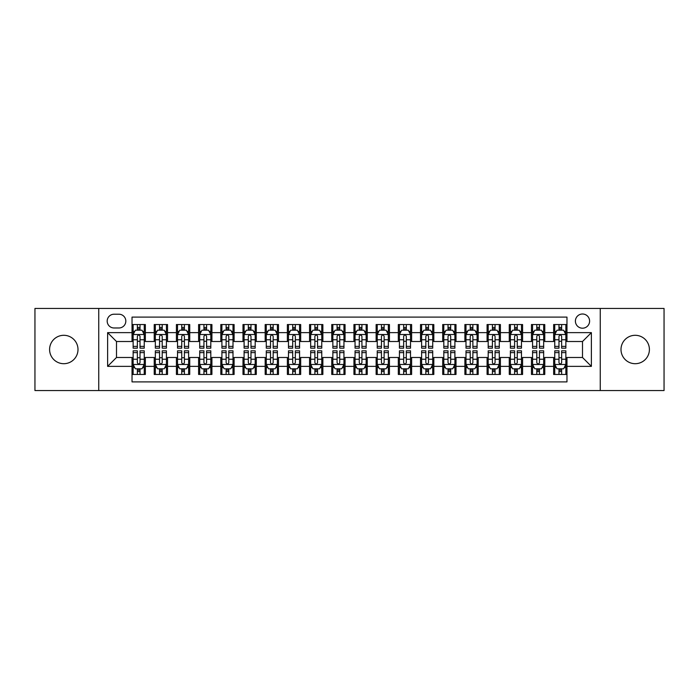 <?xml version="1.0" encoding="UTF-8"?>
<svg xmlns="http://www.w3.org/2000/svg" width="699" height="699" viewBox="0 0 699 699"><rect width="100%" height="100%" fill="white"/><g stroke="black" fill="none" stroke-linecap="round" stroke-linejoin="round"><path stroke-width="1.05" d="M635.199 335.302A14.198 14.198 0 0 0 621 349.5A14.198 14.198 0 0 0 635.199 363.698A14.198 14.198 0 0 0 649.406 349.5A14.198 14.198 0 0 0 635.199 335.302M63.801 335.302A14.198 14.198 0 0 0 49.594 349.5A14.198 14.198 0 0 0 63.801 363.698A14.198 14.198 0 0 0 78 349.5A14.198 14.198 0 0 0 63.801 335.302M582.503 314A7.104 7.104 0 0 0 575.399 321.094A7.104 7.104 0 0 0 582.503 328.198A7.104 7.104 0 0 0 589.598 321.094A7.104 7.104 0 0 0 582.503 314M600.249 390.549L664.05 390.549L664.05 308.451L600.249 308.451L600.249 390.549L98.751 390.549L98.751 308.451L34.95 308.451L34.95 390.549L98.751 390.549M566.968 324.537L553.652 324.537L553.652 332.637L544.774 332.637L544.774 341.514L553.652 341.514L553.652 332.637M544.774 332.637L544.774 324.537L531.458 324.537L531.458 332.637L522.59 332.637L522.59 341.514L531.458 341.514L531.458 332.637M522.59 332.637L522.59 324.537L509.274 324.537L509.274 332.637L500.397 332.637L500.397 341.514L509.274 341.514L509.274 332.637M500.397 332.637L500.397 324.537L487.081 324.537L487.081 332.637L478.203 332.637L478.203 341.514L487.081 341.514L487.081 332.637M478.203 332.637L478.203 324.537L464.887 324.537L464.887 332.637L456.01 332.637L456.01 341.514L464.887 341.514L464.887 332.637M456.01 332.637L456.01 324.537L442.703 324.537L442.703 332.637L433.826 332.637L433.826 341.514L442.703 341.514L442.703 332.637M433.826 332.637L433.826 324.537L420.51 324.537L420.51 332.637L411.632 332.637L411.632 341.514L420.51 341.514L420.51 332.637M411.632 332.637L411.632 324.537L398.316 324.537L398.316 332.637L389.439 332.637L389.439 341.514L398.316 341.514L398.316 332.637M389.439 332.637L389.439 324.537L376.132 324.537L376.132 332.637L367.255 332.637L367.255 341.514L376.132 341.514L376.132 332.637M367.255 332.637L367.255 324.537L353.939 324.537L353.939 332.637L345.061 332.637L345.061 341.514L353.939 341.514L353.939 332.637M345.061 332.637L345.061 324.537L331.745 324.537L331.745 332.637L322.868 332.637L322.868 341.514L331.745 341.514L331.745 332.637M322.868 332.637L322.868 324.537L309.561 324.537L309.561 332.637L300.684 332.637L300.684 341.514L309.561 341.514L309.561 332.637M300.684 332.637L300.684 324.537L287.368 324.537L287.368 332.637L278.49 332.637L278.49 341.514L287.368 341.514L287.368 332.637M278.49 332.637L278.49 324.537L265.174 324.537L265.174 332.637L256.297 332.637L256.297 341.514L265.174 341.514L265.174 332.637M256.297 332.637L256.297 324.537L242.99 324.537L242.99 332.637L234.113 332.637L234.113 341.514L242.99 341.514L242.99 332.637M234.113 332.637L234.113 324.537L220.797 324.537L220.797 332.637L211.919 332.637L211.919 341.514L220.797 341.514L220.797 332.637M211.919 332.637L211.919 324.537L198.603 324.537L198.603 332.637L189.726 332.637L189.726 341.514L198.603 341.514L198.603 332.637M189.726 332.637L189.726 324.537L176.41 324.537L176.41 332.637L167.542 332.637L167.542 341.514L176.41 341.514L176.41 332.637M167.542 332.637L167.542 324.537L154.226 324.537L154.226 341.514L145.348 341.514L145.348 324.537L132.032 324.537M132.032 374.463L145.348 374.463L145.348 357.486L154.226 357.486L154.226 374.463L167.542 374.463L167.542 357.486L176.41 357.486L176.41 366.363L167.542 366.363M176.41 366.363L176.41 374.463L189.726 374.463L189.726 357.486L198.603 357.486L198.603 366.363L189.726 366.363M198.603 366.363L198.603 374.463L211.919 374.463L211.919 357.486L220.797 357.486L220.797 366.363L211.919 366.363M220.797 366.363L220.797 374.463L234.113 374.463L234.113 357.486L242.99 357.486L242.99 366.363L234.113 366.363M242.99 366.363L242.99 374.463L256.297 374.463L256.297 357.486L265.174 357.486L265.174 366.363L256.297 366.363M265.174 366.363L265.174 374.463L278.49 374.463L278.49 357.486L287.368 357.486L287.368 366.363L278.49 366.363M287.368 366.363L287.368 374.463L300.684 374.463L300.684 357.486L309.561 357.486L309.561 366.363L300.684 366.363M309.561 366.363L309.561 374.463L322.868 374.463L322.868 357.486L331.745 357.486L331.745 366.363L322.868 366.363M331.745 366.363L331.745 374.463L345.061 374.463L345.061 357.486L353.939 357.486L353.939 366.363L345.061 366.363M353.939 366.363L353.939 374.463L367.255 374.463L367.255 357.486L376.132 357.486L376.132 366.363L367.255 366.363M376.132 366.363L376.132 374.463L389.439 374.463L389.439 357.486L398.316 357.486L398.316 366.363L389.439 366.363M398.316 366.363L398.316 374.463L411.632 374.463L411.632 357.486L420.51 357.486L420.51 366.363L411.632 366.363M420.51 366.363L420.51 374.463L433.826 374.463L433.826 357.486L442.703 357.486L442.703 366.363L433.826 366.363M442.703 366.363L442.703 374.463L456.01 374.463L456.01 357.486L464.887 357.486L464.887 366.363L456.01 366.363M464.887 366.363L464.887 374.463L478.203 374.463L478.203 357.486L487.081 357.486L487.081 366.363L478.203 366.363M487.081 366.363L487.081 374.463L500.397 374.463L500.397 357.486L509.274 357.486L509.274 366.363L500.397 366.363M509.274 366.363L509.274 374.463L522.59 374.463L522.59 357.486L531.458 357.486L531.458 366.363L522.59 366.363M531.458 366.363L531.458 374.463L544.774 374.463L544.774 357.486L553.652 357.486L553.652 366.363L544.774 366.363M114.059 327.98L118.944 327.98A6.876 6.876 0 0 0 125.82 321.094A6.876 6.876 0 0 0 118.944 314.218L114.059 314.218A6.876 6.876 0 0 0 107.183 321.094A6.876 6.876 0 0 0 114.059 327.98M600.249 308.451L98.751 308.451M566.968 332.637L566.968 317.101L132.032 317.101L132.032 341.514L116.497 341.514L116.497 357.486L132.032 357.486L132.032 381.899L566.968 381.899L566.968 357.486L582.503 357.486L582.503 341.514L566.968 341.514L566.968 332.637L591.38 332.637L591.38 366.363L566.968 366.363M132.032 366.363L107.62 366.363L107.62 332.637L132.032 332.637M553.652 366.363L553.652 374.463L566.968 374.463M132.032 330.085L133.142 330.085M137.362 330.085L140.018 330.085M144.239 330.085L145.348 330.085M132.032 341.287L133.142 341.287M137.362 341.287L140.018 341.287M144.239 341.287L145.348 341.287M132.032 357.713L133.142 357.713M137.362 357.713L140.018 357.713M144.239 357.713L145.348 357.713M132.032 368.915L133.142 368.915M137.362 368.915L140.018 368.915M144.239 368.915L145.348 368.915M154.226 341.287L155.335 341.287M159.547 341.287L162.212 341.287M166.432 341.287L167.542 341.287M154.226 330.085L155.335 330.085M159.547 330.085L162.212 330.085M166.432 330.085L167.542 330.085M154.226 357.713L155.335 357.713M159.547 357.713L162.212 357.713M166.432 357.713L167.542 357.713M154.226 368.915L155.335 368.915M159.547 368.915L162.212 368.915M166.432 368.915L167.542 368.915M176.41 357.713L177.52 357.713M181.74 357.713L184.405 357.713M188.616 357.713L189.726 357.713M176.41 368.915L177.52 368.915M181.74 368.915L184.405 368.915M188.616 368.915L189.726 368.915M176.41 330.085L177.52 330.085M181.74 330.085L184.405 330.085M188.616 330.085L189.726 330.085M176.41 341.287L177.52 341.287M181.74 341.287L184.405 341.287M188.616 341.287L189.726 341.287M198.603 357.713L199.713 357.713M203.933 357.713L206.589 357.713M210.81 357.713L211.919 357.713M198.603 368.915L199.713 368.915M203.933 368.915L206.589 368.915M210.81 368.915L211.919 368.915M198.603 330.085L199.713 330.085M203.933 330.085L206.589 330.085M210.81 330.085L211.919 330.085M198.603 341.287L199.713 341.287M203.933 341.287L206.589 341.287M210.81 341.287L211.919 341.287M220.797 357.713L221.906 357.713M226.118 357.713L228.783 357.713M233.003 357.713L234.113 357.713M220.797 368.915L221.906 368.915M226.118 368.915L228.783 368.915M233.003 368.915L234.113 368.915M220.797 330.085L221.906 330.085M226.118 330.085L228.783 330.085M233.003 330.085L234.113 330.085M220.797 341.287L221.906 341.287M226.118 341.287L228.783 341.287M233.003 341.287L234.113 341.287M242.99 357.713L244.1 357.713M248.311 357.713L250.976 357.713M255.187 357.713L256.297 357.713M242.99 368.915L244.1 368.915M248.311 368.915L250.976 368.915M255.187 368.915L256.297 368.915M242.99 330.085L244.1 330.085M248.311 330.085L250.976 330.085M255.187 330.085L256.297 330.085M242.99 341.287L244.1 341.287M248.311 341.287L250.976 341.287M255.187 341.287L256.297 341.287M265.174 357.713L266.284 357.713M270.504 357.713L273.16 357.713M277.381 357.713L278.49 357.713M265.174 368.915L266.284 368.915M270.504 368.915L273.16 368.915M277.381 368.915L278.49 368.915M265.174 330.085L266.284 330.085M270.504 330.085L273.16 330.085M277.381 330.085L278.49 330.085M265.174 341.287L266.284 341.287M270.504 341.287L273.16 341.287M277.381 341.287L278.49 341.287M287.368 357.713L288.477 357.713M292.689 357.713L295.354 357.713M299.574 357.713L300.684 357.713M287.368 368.915L288.477 368.915M292.689 368.915L295.354 368.915M299.574 368.915L300.684 368.915M287.368 330.085L288.477 330.085M292.689 330.085L295.354 330.085M299.574 330.085L300.684 330.085M287.368 341.287L288.477 341.287M292.689 341.287L295.354 341.287M299.574 341.287L300.684 341.287M309.561 357.713L310.671 357.713M314.882 357.713L317.547 357.713M321.758 357.713L322.868 357.713M309.561 368.915L310.671 368.915M314.882 368.915L317.547 368.915M321.758 368.915L322.868 368.915M309.561 330.085L310.671 330.085M314.882 330.085L317.547 330.085M321.758 330.085L322.868 330.085M309.561 341.287L310.671 341.287M314.882 341.287L317.547 341.287M321.758 341.287L322.868 341.287M331.745 357.713L332.855 357.713M337.075 357.713L339.74 357.713M343.952 357.713L345.061 357.713M331.745 368.915L332.855 368.915M337.075 368.915L339.74 368.915M343.952 368.915L345.061 368.915M331.745 330.085L332.855 330.085M337.075 330.085L339.74 330.085M343.952 330.085L345.061 330.085M331.745 341.287L332.855 341.287M337.075 341.287L339.74 341.287M343.952 341.287L345.061 341.287M353.939 357.713L355.048 357.713M359.26 357.713L361.925 357.713M366.145 357.713L367.255 357.713M353.939 368.915L355.048 368.915M359.26 368.915L361.925 368.915M366.145 368.915L367.255 368.915M353.939 330.085L355.048 330.085M359.26 330.085L361.925 330.085M366.145 330.085L367.255 330.085M353.939 341.287L355.048 341.287M359.26 341.287L361.925 341.287M366.145 341.287L367.255 341.287M376.132 357.713L377.242 357.713M381.453 357.713L384.118 357.713M388.329 357.713L389.439 357.713M376.132 368.915L377.242 368.915M381.453 368.915L384.118 368.915M388.329 368.915L389.439 368.915M376.132 330.085L377.242 330.085M381.453 330.085L384.118 330.085M388.329 330.085L389.439 330.085M376.132 341.287L377.242 341.287M381.453 341.287L384.118 341.287M388.329 341.287L389.439 341.287M398.316 357.713L399.426 357.713M403.646 357.713L406.311 357.713M410.523 357.713L411.632 357.713M398.316 368.915L399.426 368.915M403.646 368.915L406.311 368.915M410.523 368.915L411.632 368.915M398.316 330.085L399.426 330.085M403.646 330.085L406.311 330.085M410.523 330.085L411.632 330.085M398.316 341.287L399.426 341.287M403.646 341.287L406.311 341.287M410.523 341.287L411.632 341.287M420.51 357.713L421.619 357.713M425.84 357.713L428.496 357.713M432.716 357.713L433.826 357.713M420.51 368.915L421.619 368.915M425.84 368.915L428.496 368.915M432.716 368.915L433.826 368.915M420.51 330.085L421.619 330.085M425.84 330.085L428.496 330.085M432.716 330.085L433.826 330.085M420.51 341.287L421.619 341.287M425.84 341.287L428.496 341.287M432.716 341.287L433.826 341.287M442.703 357.713L443.813 357.713M448.024 357.713L450.689 357.713M454.9 357.713L456.01 357.713M442.703 368.915L443.813 368.915M448.024 368.915L450.689 368.915M454.9 368.915L456.01 368.915M442.703 330.085L443.813 330.085M448.024 330.085L450.689 330.085M454.9 330.085L456.01 330.085M442.703 341.287L443.813 341.287M448.024 341.287L450.689 341.287M454.9 341.287L456.01 341.287M464.887 357.713L465.997 357.713M470.217 357.713L472.882 357.713M477.094 357.713L478.203 357.713M464.887 368.915L465.997 368.915M470.217 368.915L472.882 368.915M477.094 368.915L478.203 368.915M464.887 330.085L465.997 330.085M470.217 330.085L472.882 330.085M477.094 330.085L478.203 330.085M464.887 341.287L465.997 341.287M470.217 341.287L472.882 341.287M477.094 341.287L478.203 341.287M487.081 357.713L488.19 357.713M492.411 357.713L495.067 357.713M499.287 357.713L500.397 357.713M487.081 368.915L488.19 368.915M492.411 368.915L495.067 368.915M499.287 368.915L500.397 368.915M487.081 330.085L488.19 330.085M492.411 330.085L495.067 330.085M499.287 330.085L500.397 330.085M487.081 341.287L488.19 341.287M492.411 341.287L495.067 341.287M499.287 341.287L500.397 341.287M509.274 357.713L510.384 357.713M514.595 357.713L517.26 357.713M521.48 357.713L522.59 357.713M509.274 368.915L510.384 368.915M514.595 368.915L517.26 368.915M521.48 368.915L522.59 368.915M509.274 330.085L510.384 330.085M514.595 330.085L517.26 330.085M521.48 330.085L522.59 330.085M509.274 341.287L510.384 341.287M514.595 341.287L517.26 341.287M521.48 341.287L522.59 341.287M531.458 357.713L532.568 357.713M536.788 357.713L539.453 357.713M543.665 357.713L544.774 357.713M531.458 368.915L532.568 368.915M536.788 368.915L539.453 368.915M543.665 368.915L544.774 368.915M531.458 330.085L532.568 330.085M536.788 330.085L539.453 330.085M543.665 330.085L544.774 330.085M531.458 341.287L532.568 341.287M536.788 341.287L539.453 341.287M543.665 341.287L544.774 341.287M553.652 357.713L554.761 357.713M558.982 357.713L561.638 357.713M565.858 357.713L566.968 357.713M553.652 368.915L554.761 368.915M558.982 368.915L561.638 368.915M565.858 368.915L566.968 368.915M553.652 330.085L554.761 330.085M558.982 330.085L561.638 330.085M565.858 330.085L566.968 330.085M553.652 341.287L554.761 341.287M558.982 341.287L561.638 341.287M565.858 341.287L566.968 341.287M116.497 341.514L107.62 332.637M116.497 357.486L107.62 366.363M591.38 332.637L582.503 341.514M591.38 366.363L582.503 357.486M140.018 327.42L137.362 327.42M144.239 346.363L140.018 346.363L140.018 348.172L144.239 348.172L144.239 334.629L142.019 330.19L135.361 330.19L133.142 334.629L133.142 348.172L137.362 348.172L137.362 346.363L133.142 346.363M133.142 334.629L133.142 324.537M144.239 334.629L144.239 324.537M137.362 330.19L137.362 324.537M140.018 324.537L140.018 330.19M140.018 346.363L140.018 336.298C139.136 334.585 138.245 334.585 137.362 336.298L137.362 346.363M137.362 371.58L140.018 371.58M133.142 352.637L137.362 352.637L137.362 350.828L133.142 350.828L133.142 364.371L135.361 368.81L142.019 368.81L144.239 364.371L144.239 350.828L140.018 350.828L140.018 352.637L144.239 352.637M144.239 364.371L144.239 374.463M133.142 364.371L133.142 374.463M140.018 368.81L140.018 374.463M137.362 374.463L137.362 368.81M137.362 352.637L137.362 362.702C138.245 364.415 139.136 364.415 140.018 362.702L140.018 352.637M162.212 327.42L159.547 327.42M166.432 346.363L162.212 346.363L162.212 348.172L166.432 348.172L166.432 334.629L164.213 330.19L157.555 330.19L155.335 334.629L155.335 348.172L159.547 348.172L159.547 346.363L155.335 346.363M155.335 334.629L155.335 324.537M166.432 334.629L166.432 324.537M159.547 330.19L159.547 324.537M162.212 324.537L162.212 330.19M162.212 346.363L162.212 336.298C161.329 334.585 160.438 334.585 159.547 336.298L159.547 346.363M184.405 327.42L181.74 327.42M188.616 346.363L184.405 346.363L184.405 348.172L188.616 348.172L188.616 334.629L186.397 330.19L179.739 330.19L177.52 334.629L177.52 348.172L181.74 348.172L181.74 346.363L177.52 346.363M177.52 334.629L177.52 324.537M188.616 334.629L188.616 324.537M181.74 330.19L181.74 324.537M184.405 324.537L184.405 330.19M184.405 346.363L184.405 336.298C183.514 334.585 182.631 334.585 181.74 336.298L181.74 346.363M206.589 327.42L203.933 327.42M210.81 346.363L206.589 346.363L206.589 348.172L210.81 348.172L210.81 334.629L208.59 330.19L201.932 330.19L199.713 334.629L199.713 348.172L203.933 348.172L203.933 346.363L199.713 346.363M199.713 334.629L199.713 324.537M210.81 334.629L210.81 324.537M203.933 330.19L203.933 324.537M206.589 324.537L206.589 330.19M206.589 346.363L206.589 336.298C205.707 334.585 204.816 334.585 203.933 336.298L203.933 346.363M228.783 327.42L226.118 327.42M233.003 346.363L228.783 346.363L228.783 348.172L233.003 348.172L233.003 334.629L230.784 330.19L224.126 330.19L221.906 334.629L221.906 348.172L226.118 348.172L226.118 346.363L221.906 346.363M221.906 334.629L221.906 324.537M233.003 334.629L233.003 324.537M226.118 330.19L226.118 324.537M228.783 324.537L228.783 330.19M228.783 346.363L228.783 336.298C227.9 334.585 227.009 334.585 226.118 336.298L226.118 346.363M159.547 371.58L162.212 371.58M155.335 352.637L159.547 352.637L159.547 350.828L155.335 350.828L155.335 364.371L157.555 368.81L164.213 368.81L166.432 364.371L166.432 350.828L162.212 350.828L162.212 352.637L166.432 352.637M166.432 364.371L166.432 374.463M155.335 364.371L155.335 374.463M162.212 368.81L162.212 374.463M159.547 374.463L159.547 368.81M159.547 352.637L159.547 362.702C160.438 364.415 161.32 364.415 162.212 362.702L162.212 352.637M181.74 371.58L184.405 371.58M177.52 352.637L181.74 352.637L181.74 350.828L177.52 350.828L177.52 364.371L179.739 368.81L186.397 368.81L188.616 364.371L188.616 350.828L184.405 350.828L184.405 352.637L188.616 352.637M188.616 364.371L188.616 374.463M177.52 364.371L177.52 374.463M184.405 368.81L184.405 374.463M181.74 374.463L181.74 368.81M181.74 352.637L181.74 362.702C182.622 364.415 183.514 364.415 184.405 362.702L184.405 352.637M203.933 371.58L206.589 371.58M199.713 352.637L203.933 352.637L203.933 350.828L199.713 350.828L199.713 364.371L201.932 368.81L208.59 368.81L210.81 364.371L210.81 350.828L206.589 350.828L206.589 352.637L210.81 352.637M210.81 364.371L210.81 374.463M199.713 364.371L199.713 374.463M206.589 368.81L206.589 374.463M203.933 374.463L203.933 368.81M203.933 352.637L203.933 362.702C204.816 364.415 205.707 364.415 206.589 362.702L206.589 352.637M226.118 371.58L228.783 371.58M221.906 352.637L226.118 352.637L226.118 350.828L221.906 350.828L221.906 364.371L224.126 368.81L230.784 368.81L233.003 364.371L233.003 350.828L228.783 350.828L228.783 352.637L233.003 352.637M233.003 364.371L233.003 374.463M221.906 364.371L221.906 374.463M228.783 368.81L228.783 374.463M226.118 374.463L226.118 368.81M226.118 352.637L226.118 362.702C227.009 364.415 227.891 364.415 228.783 362.702L228.783 352.637M250.976 327.42L248.311 327.42M255.187 346.363L250.976 346.363L250.976 348.172L255.187 348.172L255.187 334.629L252.968 330.19L246.31 330.19L244.1 334.629L244.1 348.172L248.311 348.172L248.311 346.363L244.1 346.363M244.1 334.629L244.1 324.537M255.187 334.629L255.187 324.537M248.311 330.19L248.311 324.537M250.976 324.537L250.976 330.19M250.976 346.363L250.976 336.298C250.085 334.585 249.202 334.585 248.311 336.298L248.311 346.363M248.311 371.58L250.976 371.58M244.1 352.637L248.311 352.637L248.311 350.828L244.1 350.828L244.1 364.371L246.31 368.81L252.968 368.81L255.187 364.371L255.187 350.828L250.976 350.828L250.976 352.637L255.187 352.637M255.187 364.371L255.187 374.463M244.1 364.371L244.1 374.463M250.976 368.81L250.976 374.463M248.311 374.463L248.311 368.81M248.311 352.637L248.311 362.702C249.194 364.415 250.085 364.415 250.976 362.702L250.976 352.637M273.16 327.42L270.504 327.42M277.381 346.363L273.16 346.363L273.16 348.172L277.381 348.172L277.381 334.629L275.161 330.19L268.503 330.19L266.284 334.629L266.284 348.172L270.504 348.172L270.504 346.363L266.284 346.363M266.284 334.629L266.284 324.537M277.381 334.629L277.381 324.537M270.504 330.19L270.504 324.537M273.16 324.537L273.16 330.19M273.16 346.363L273.16 336.298C272.278 334.585 271.387 334.585 270.504 336.298L270.504 346.363M270.504 371.58L273.16 371.58M266.284 352.637L270.504 352.637L270.504 350.828L266.284 350.828L266.284 364.371L268.503 368.81L275.161 368.81L277.381 364.371L277.381 350.828L273.16 350.828L273.16 352.637L277.381 352.637M277.381 364.371L277.381 374.463M266.284 364.371L266.284 374.463M273.16 368.81L273.16 374.463M270.504 374.463L270.504 368.81M270.504 352.637L270.504 362.702C271.387 364.415 272.278 364.415 273.16 362.702L273.16 352.637M295.354 327.42L292.689 327.42M299.574 346.363L295.354 346.363L295.354 348.172L299.574 348.172L299.574 334.629L297.355 330.19L290.697 330.19L288.477 334.629L288.477 348.172L292.689 348.172L292.689 346.363L288.477 346.363M288.477 334.629L288.477 324.537M299.574 334.629L299.574 324.537M292.689 330.19L292.689 324.537M295.354 324.537L295.354 330.19M295.354 346.363L295.354 336.298C294.471 334.585 293.58 334.585 292.689 336.298L292.689 346.363M292.689 371.58L295.354 371.58M288.477 352.637L292.689 352.637L292.689 350.828L288.477 350.828L288.477 364.371L290.697 368.81L297.355 368.81L299.574 364.371L299.574 350.828L295.354 350.828L295.354 352.637L299.574 352.637M299.574 364.371L299.574 374.463M288.477 364.371L288.477 374.463M295.354 368.81L295.354 374.463M292.689 374.463L292.689 368.81M292.689 352.637L292.689 362.702C293.58 364.415 294.462 364.415 295.354 362.702L295.354 352.637M317.547 327.42L314.882 327.42M321.758 346.363L317.547 346.363L317.547 348.172L321.758 348.172L321.758 334.629L319.539 330.19L312.89 330.19L310.671 334.629L310.671 348.172L314.882 348.172L314.882 346.363L310.671 346.363M310.671 334.629L310.671 324.537M321.758 334.629L321.758 324.537M314.882 330.19L314.882 324.537M317.547 324.537L317.547 330.19M317.547 346.363L317.547 336.298C316.656 334.585 315.773 334.585 314.882 336.298L314.882 346.363M314.882 371.58L317.547 371.58M310.671 352.637L314.882 352.637L314.882 350.828L310.671 350.828L310.671 364.371L312.89 368.81L319.539 368.81L321.758 364.371L321.758 350.828L317.547 350.828L317.547 352.637L321.758 352.637M321.758 364.371L321.758 374.463M310.671 364.371L310.671 374.463M317.547 368.81L317.547 374.463M314.882 374.463L314.882 368.81M314.882 352.637L314.882 362.702C315.773 364.415 316.656 364.415 317.547 362.702L317.547 352.637M339.74 327.42L337.075 327.42M343.952 346.363L339.74 346.363L339.74 348.172L343.952 348.172L343.952 334.629L341.732 330.19L335.074 330.19L332.855 334.629L332.855 348.172L337.075 348.172L337.075 346.363L332.855 346.363M332.855 334.629L332.855 324.537M343.952 334.629L343.952 324.537M337.075 330.19L337.075 324.537M339.74 324.537L339.74 330.19M339.74 346.363L339.74 336.298C338.849 334.585 337.966 334.585 337.075 336.298L337.075 346.363M337.075 371.58L339.74 371.58M332.855 352.637L337.075 352.637L337.075 350.828L332.855 350.828L332.855 364.371L335.074 368.81L341.732 368.81L343.952 364.371L343.952 350.828L339.74 350.828L339.74 352.637L343.952 352.637M343.952 364.371L343.952 374.463M332.855 364.371L332.855 374.463M339.74 368.81L339.74 374.463M337.075 374.463L337.075 368.81M337.075 352.637L337.075 362.702C337.958 364.415 338.849 364.415 339.74 362.702L339.74 352.637M361.925 327.42L359.26 327.42M366.145 346.363L361.925 346.363L361.925 348.172L366.145 348.172L366.145 334.629L363.926 330.19L357.268 330.19L355.048 334.629L355.048 348.172L359.26 348.172L359.26 346.363L355.048 346.363M355.048 334.629L355.048 324.537M366.145 334.629L366.145 324.537M359.26 330.19L359.26 324.537M361.925 324.537L361.925 330.19M361.925 346.363L361.925 336.298C361.042 334.585 360.151 334.585 359.26 336.298L359.26 346.363M359.26 371.58L361.925 371.58M355.048 352.637L359.26 352.637L359.26 350.828L355.048 350.828L355.048 364.371L357.268 368.81L363.926 368.81L366.145 364.371L366.145 350.828L361.925 350.828L361.925 352.637L366.145 352.637M366.145 364.371L366.145 374.463M355.048 364.371L355.048 374.463M361.925 368.81L361.925 374.463M359.26 374.463L359.26 368.81M359.26 352.637L359.26 362.702C360.151 364.415 361.034 364.415 361.925 362.702L361.925 352.637M384.118 327.42L381.453 327.42M388.329 346.363L384.118 346.363L384.118 348.172L388.329 348.172L388.329 334.629L386.11 330.19L379.461 330.19L377.242 334.629L377.242 348.172L381.453 348.172L381.453 346.363L377.242 346.363M377.242 334.629L377.242 324.537M388.329 334.629L388.329 324.537M381.453 330.19L381.453 324.537M384.118 324.537L384.118 330.19M384.118 346.363L384.118 336.298C383.227 334.585 382.344 334.585 381.453 336.298L381.453 346.363M381.453 371.58L384.118 371.58M377.242 352.637L381.453 352.637L381.453 350.828L377.242 350.828L377.242 364.371L379.461 368.81L386.11 368.81L388.329 364.371L388.329 350.828L384.118 350.828L384.118 352.637L388.329 352.637M388.329 364.371L388.329 374.463M377.242 364.371L377.242 374.463M384.118 368.81L384.118 374.463M381.453 374.463L381.453 368.81M381.453 352.637L381.453 362.702C382.344 364.415 383.227 364.415 384.118 362.702L384.118 352.637M406.311 327.42L403.646 327.42M410.523 346.363L406.311 346.363L406.311 348.172L410.523 348.172L410.523 334.629L408.303 330.19L401.645 330.19L399.426 334.629L399.426 348.172L403.646 348.172L403.646 346.363L399.426 346.363M399.426 334.629L399.426 324.537M410.523 334.629L410.523 324.537M403.646 330.19L403.646 324.537M406.311 324.537L406.311 330.19M406.311 346.363L406.311 336.298C405.42 334.585 404.538 334.585 403.646 336.298L403.646 346.363M403.646 371.58L406.311 371.58M399.426 352.637L403.646 352.637L403.646 350.828L399.426 350.828L399.426 364.371L401.645 368.81L408.303 368.81L410.523 364.371L410.523 350.828L406.311 350.828L406.311 352.637L410.523 352.637M410.523 364.371L410.523 374.463M399.426 364.371L399.426 374.463M406.311 368.81L406.311 374.463M403.646 374.463L403.646 368.81M403.646 352.637L403.646 362.702C404.529 364.415 405.42 364.415 406.311 362.702L406.311 352.637M425.84 371.58L428.496 371.58M421.619 352.637L425.84 352.637L425.84 350.828L421.619 350.828L421.619 364.371L423.839 368.81L430.497 368.81L432.716 364.371L432.716 350.828L428.496 350.828L428.496 352.637L432.716 352.637M432.716 364.371L432.716 374.463M421.619 364.371L421.619 374.463M428.496 368.81L428.496 374.463M425.84 374.463L425.84 368.81M425.84 352.637L425.84 362.702C426.722 364.415 427.613 364.415 428.496 362.702L428.496 352.637M448.024 371.58L450.689 371.58M443.813 352.637L448.024 352.637L448.024 350.828L443.813 350.828L443.813 364.371L446.032 368.81L452.69 368.81L454.9 364.371L454.9 350.828L450.689 350.828L450.689 352.637L454.9 352.637M454.9 364.371L454.9 374.463M443.813 364.371L443.813 374.463M450.689 368.81L450.689 374.463M448.024 374.463L448.024 368.81M448.024 352.637L448.024 362.702C448.915 364.415 449.798 364.415 450.689 362.702L450.689 352.637M428.496 327.42L425.84 327.42M432.716 346.363L428.496 346.363L428.496 348.172L432.716 348.172L432.716 334.629L430.497 330.19L423.839 330.19L421.619 334.629L421.619 348.172L425.84 348.172L425.84 346.363L421.619 346.363M421.619 334.629L421.619 324.537M432.716 334.629L432.716 324.537M425.84 330.19L425.84 324.537M428.496 324.537L428.496 330.19M428.496 346.363L428.496 336.298C427.613 334.585 426.722 334.585 425.84 336.298L425.84 346.363M450.689 327.42L448.024 327.42M454.9 346.363L450.689 346.363L450.689 348.172L454.9 348.172L454.9 334.629L452.69 330.19L446.032 330.19L443.813 334.629L443.813 348.172L448.024 348.172L448.024 346.363L443.813 346.363M443.813 334.629L443.813 324.537M454.9 334.629L454.9 324.537M448.024 330.19L448.024 324.537M450.689 324.537L450.689 330.19M450.689 346.363L450.689 336.298C449.806 334.585 448.915 334.585 448.024 336.298L448.024 346.363M472.882 327.42L470.217 327.42M477.094 346.363L472.882 346.363L472.882 348.172L477.094 348.172L477.094 334.629L474.874 330.19L468.216 330.19L465.997 334.629L465.997 348.172L470.217 348.172L470.217 346.363L465.997 346.363M465.997 334.629L465.997 324.537M477.094 334.629L477.094 324.537M470.217 330.19L470.217 324.537M472.882 324.537L472.882 330.19M472.882 346.363L472.882 336.298C471.991 334.585 471.109 334.585 470.217 336.298L470.217 346.363M470.217 371.58L472.882 371.58M465.997 352.637L470.217 352.637L470.217 350.828L465.997 350.828L465.997 364.371L468.216 368.81L474.874 368.81L477.094 364.371L477.094 350.828L472.882 350.828L472.882 352.637L477.094 352.637M477.094 364.371L477.094 374.463M465.997 364.371L465.997 374.463M472.882 368.81L472.882 374.463M470.217 374.463L470.217 368.81M470.217 352.637L470.217 362.702C471.1 364.415 471.991 364.415 472.882 362.702L472.882 352.637M495.067 327.42L492.411 327.42M499.287 346.363L495.067 346.363L495.067 348.172L499.287 348.172L499.287 334.629L497.068 330.19L490.41 330.19L488.19 334.629L488.19 348.172L492.411 348.172L492.411 346.363L488.19 346.363M488.19 334.629L488.19 324.537M499.287 334.629L499.287 324.537M492.411 330.19L492.411 324.537M495.067 324.537L495.067 330.19M495.067 346.363L495.067 336.298C494.184 334.585 493.293 334.585 492.411 336.298L492.411 346.363M492.411 371.58L495.067 371.58M488.19 352.637L492.411 352.637L492.411 350.828L488.19 350.828L488.19 364.371L490.41 368.81L497.068 368.81L499.287 364.371L499.287 350.828L495.067 350.828L495.067 352.637L499.287 352.637M499.287 364.371L499.287 374.463M488.19 364.371L488.19 374.463M495.067 368.81L495.067 374.463M492.411 374.463L492.411 368.81M492.411 352.637L492.411 362.702C493.293 364.415 494.184 364.415 495.067 362.702L495.067 352.637M517.26 327.42L514.595 327.42M521.48 346.363L517.26 346.363L517.26 348.172L521.48 348.172L521.48 334.629L519.261 330.19L512.603 330.19L510.384 334.629L510.384 348.172L514.595 348.172L514.595 346.363L510.384 346.363M510.384 334.629L510.384 324.537M521.48 334.629L521.48 324.537M514.595 330.19L514.595 324.537M517.26 324.537L517.26 330.19M517.26 346.363L517.26 336.298C516.378 334.585 515.486 334.585 514.595 336.298L514.595 346.363M514.595 371.58L517.26 371.58M510.384 352.637L514.595 352.637L514.595 350.828L510.384 350.828L510.384 364.371L512.603 368.81L519.261 368.81L521.48 364.371L521.48 350.828L517.26 350.828L517.26 352.637L521.48 352.637M521.48 364.371L521.48 374.463M510.384 364.371L510.384 374.463M517.26 368.81L517.26 374.463M514.595 374.463L514.595 368.81M514.595 352.637L514.595 362.702C515.486 364.415 516.369 364.415 517.26 362.702L517.26 352.637M539.453 327.42L536.788 327.42M543.665 346.363L539.453 346.363L539.453 348.172L543.665 348.172L543.665 334.629L541.445 330.19L534.787 330.19L532.568 334.629L532.568 348.172L536.788 348.172L536.788 346.363L532.568 346.363M532.568 334.629L532.568 324.537M543.665 334.629L543.665 324.537M536.788 330.19L536.788 324.537M539.453 324.537L539.453 330.19M539.453 346.363L539.453 336.298C538.562 334.585 537.68 334.585 536.788 336.298L536.788 346.363M536.788 371.58L539.453 371.58M532.568 352.637L536.788 352.637L536.788 350.828L532.568 350.828L532.568 364.371L534.787 368.81L541.445 368.81L543.665 364.371L543.665 350.828L539.453 350.828L539.453 352.637L543.665 352.637M543.665 364.371L543.665 374.463M532.568 364.371L532.568 374.463M539.453 368.81L539.453 374.463M536.788 374.463L536.788 368.81M536.788 352.637L536.788 362.702C537.671 364.415 538.562 364.415 539.453 362.702L539.453 352.637M561.638 327.42L558.982 327.42M565.858 346.363L561.638 346.363L561.638 348.172L565.858 348.172L565.858 334.629L563.639 330.19L556.981 330.19L554.761 334.629L554.761 348.172L558.982 348.172L558.982 346.363L554.761 346.363M554.761 334.629L554.761 324.537M565.858 334.629L565.858 324.537M558.982 330.19L558.982 324.537M561.638 324.537L561.638 330.19M561.638 346.363L561.638 336.298C560.755 334.585 559.864 334.585 558.982 336.298L558.982 346.363M558.982 371.58L561.638 371.58M554.761 352.637L558.982 352.637L558.982 350.828L554.761 350.828L554.761 364.371L556.981 368.81L563.639 368.81L565.858 364.371L565.858 350.828L561.638 350.828L561.638 352.637L565.858 352.637M565.858 364.371L565.858 374.463M554.761 364.371L554.761 374.463M561.638 368.81L561.638 374.463M558.982 374.463L558.982 368.81M558.982 352.637L558.982 362.702C559.864 364.415 560.755 364.415 561.638 362.702L561.638 352.637M154.226 366.363L145.348 366.363M154.226 332.637L145.348 332.637M144.186 334.524L133.194 334.524M133.142 331.413L134.75 331.413M142.631 331.413L144.239 331.413M137.362 339.775L133.142 339.775M144.239 339.775L140.018 339.775M140.018 328.836L137.362 328.836M133.194 364.476L144.186 364.476M144.239 367.587L142.631 367.587M134.75 367.587L133.142 367.587M140.018 359.225L144.239 359.225M133.142 359.225L137.362 359.225M137.362 370.164L140.018 370.164M166.371 334.524L155.388 334.524M155.335 331.413L156.943 331.413M164.824 331.413L166.432 331.413M159.547 339.775L155.335 339.775M166.432 339.775L162.212 339.775M162.212 328.836L159.547 328.836M188.564 334.524L177.581 334.524M177.52 331.413L179.136 331.413M187.009 331.413L188.616 331.413M181.74 339.775L177.52 339.775M188.616 339.775L184.405 339.775M184.405 328.836L181.74 328.836M210.757 334.524L199.765 334.524M199.713 331.413L201.321 331.413M209.202 331.413L210.81 331.413M203.933 339.775L199.713 339.775M210.81 339.775L206.589 339.775M206.589 328.836L203.933 328.836M232.942 334.524L221.959 334.524M221.906 331.413L223.514 331.413M231.395 331.413L233.003 331.413M226.118 339.775L221.906 339.775M233.003 339.775L228.783 339.775M228.783 328.836L226.118 328.836M155.388 364.476L166.371 364.476M166.432 367.587L164.824 367.587M156.943 367.587L155.335 367.587M162.212 359.225L166.432 359.225M155.335 359.225L159.547 359.225M159.547 370.164L162.212 370.164M177.581 364.476L188.564 364.476M188.616 367.587L187.009 367.587M179.136 367.587L177.52 367.587M184.405 359.225L188.616 359.225M177.52 359.225L181.74 359.225M181.74 370.164L184.405 370.164M199.765 364.476L210.757 364.476M210.81 367.587L209.202 367.587M201.321 367.587L199.713 367.587M206.589 359.225L210.81 359.225M199.713 359.225L203.933 359.225M203.933 370.164L206.589 370.164M221.959 364.476L232.942 364.476M233.003 367.587L231.395 367.587M223.514 367.587L221.906 367.587M228.783 359.225L233.003 359.225M221.906 359.225L226.118 359.225M226.118 370.164L228.783 370.164M255.135 334.524L244.152 334.524M244.1 331.413L245.707 331.413M253.58 331.413L255.187 331.413M248.311 339.775L244.1 339.775M255.187 339.775L250.976 339.775M250.976 328.836L248.311 328.836M244.152 364.476L255.135 364.476M255.187 367.587L253.58 367.587M245.707 367.587L244.1 367.587M250.976 359.225L255.187 359.225M244.1 359.225L248.311 359.225M248.311 370.164L250.976 370.164M277.328 334.524L266.345 334.524M266.284 331.413L267.892 331.413M275.773 331.413L277.381 331.413M270.504 339.775L266.284 339.775M277.381 339.775L273.16 339.775M273.16 328.836L270.504 328.836M266.345 364.476L277.328 364.476M277.381 367.587L275.773 367.587M267.892 367.587L266.284 367.587M273.16 359.225L277.381 359.225M266.284 359.225L270.504 359.225M270.504 370.164L273.16 370.164M299.513 334.524L288.53 334.524M288.477 331.413L290.085 331.413M297.966 331.413L299.574 331.413M292.689 339.775L288.477 339.775M299.574 339.775L295.354 339.775M295.354 328.836L292.689 328.836M288.53 364.476L299.513 364.476M299.574 367.587L297.966 367.587M290.085 367.587L288.477 367.587M295.354 359.225L299.574 359.225M288.477 359.225L292.689 359.225M292.689 370.164L295.354 370.164M321.706 334.524L310.723 334.524M310.671 331.413L312.278 331.413M320.151 331.413L321.758 331.413M314.882 339.775L310.671 339.775M321.758 339.775L317.547 339.775M317.547 328.836L314.882 328.836M310.723 364.476L321.706 364.476M321.758 367.587L320.151 367.587M312.278 367.587L310.671 367.587M317.547 359.225L321.758 359.225M310.671 359.225L314.882 359.225M314.882 370.164L317.547 370.164M343.899 334.524L332.916 334.524M332.855 331.413L334.463 331.413M342.344 331.413L343.952 331.413M337.075 339.775L332.855 339.775M343.952 339.775L339.74 339.775M339.74 328.836L337.075 328.836M332.916 364.476L343.899 364.476M343.952 367.587L342.344 367.587M334.463 367.587L332.855 367.587M339.74 359.225L343.952 359.225M332.855 359.225L337.075 359.225M337.075 370.164L339.74 370.164M366.084 334.524L355.101 334.524M355.048 331.413L356.656 331.413M364.537 331.413L366.145 331.413M359.26 339.775L355.048 339.775M366.145 339.775L361.925 339.775M361.925 328.836L359.26 328.836M355.101 364.476L366.084 364.476M366.145 367.587L364.537 367.587M356.656 367.587L355.048 367.587M361.925 359.225L366.145 359.225M355.048 359.225L359.26 359.225M359.26 370.164L361.925 370.164M388.277 334.524L377.294 334.524M377.242 331.413L378.849 331.413M386.722 331.413L388.329 331.413M381.453 339.775L377.242 339.775M388.329 339.775L384.118 339.775M384.118 328.836L381.453 328.836M377.294 364.476L388.277 364.476M388.329 367.587L386.722 367.587M378.849 367.587L377.242 367.587M384.118 359.225L388.329 359.225M377.242 359.225L381.453 359.225M381.453 370.164L384.118 370.164M410.47 334.524L399.487 334.524M399.426 331.413L401.034 331.413M408.915 331.413L410.523 331.413M403.646 339.775L399.426 339.775M410.523 339.775L406.311 339.775M406.311 328.836L403.646 328.836M399.487 364.476L410.47 364.476M410.523 367.587L408.915 367.587M401.034 367.587L399.426 367.587M406.311 359.225L410.523 359.225M399.426 359.225L403.646 359.225M403.646 370.164L406.311 370.164M421.672 364.476L432.655 364.476M432.716 367.587L431.108 367.587M423.227 367.587L421.619 367.587M428.496 359.225L432.716 359.225M421.619 359.225L425.84 359.225M425.84 370.164L428.496 370.164M443.865 364.476L454.848 364.476M454.9 367.587L453.293 367.587M445.42 367.587L443.813 367.587M450.689 359.225L454.9 359.225M443.813 359.225L448.024 359.225M448.024 370.164L450.689 370.164M432.655 334.524L421.672 334.524M421.619 331.413L423.227 331.413M431.108 331.413L432.716 331.413M425.84 339.775L421.619 339.775M432.716 339.775L428.496 339.775M428.496 328.836L425.84 328.836M454.848 334.524L443.865 334.524M443.813 331.413L445.42 331.413M453.293 331.413L454.9 331.413M448.024 339.775L443.813 339.775M454.9 339.775L450.689 339.775M450.689 328.836L448.024 328.836M477.041 334.524L466.058 334.524M465.997 331.413L467.605 331.413M475.486 331.413L477.094 331.413M470.217 339.775L465.997 339.775M477.094 339.775L472.882 339.775M472.882 328.836L470.217 328.836M466.058 364.476L477.041 364.476M477.094 367.587L475.486 367.587M467.605 367.587L465.997 367.587M472.882 359.225L477.094 359.225M465.997 359.225L470.217 359.225M470.217 370.164L472.882 370.164M499.235 334.524L488.243 334.524M488.19 331.413L489.798 331.413M497.679 331.413L499.287 331.413M492.411 339.775L488.19 339.775M499.287 339.775L495.067 339.775M495.067 328.836L492.411 328.836M488.243 364.476L499.235 364.476M499.287 367.587L497.679 367.587M489.798 367.587L488.19 367.587M495.067 359.225L499.287 359.225M488.19 359.225L492.411 359.225M492.411 370.164L495.067 370.164M521.419 334.524L510.436 334.524M510.384 331.413L511.991 331.413M519.864 331.413L521.48 331.413M514.595 339.775L510.384 339.775M521.48 339.775L517.26 339.775M517.26 328.836L514.595 328.836M510.436 364.476L521.419 364.476M521.48 367.587L519.864 367.587M511.991 367.587L510.384 367.587M517.26 359.225L521.48 359.225M510.384 359.225L514.595 359.225M514.595 370.164L517.26 370.164M543.612 334.524L532.629 334.524M532.568 331.413L534.176 331.413M542.057 331.413L543.665 331.413M536.788 339.775L532.568 339.775M543.665 339.775L539.453 339.775M539.453 328.836L536.788 328.836M532.629 364.476L543.612 364.476M543.665 367.587L542.057 367.587M534.176 367.587L532.568 367.587M539.453 359.225L543.665 359.225M532.568 359.225L536.788 359.225M536.788 370.164L539.453 370.164M565.806 334.524L554.814 334.524M554.761 331.413L556.369 331.413M564.25 331.413L565.858 331.413M558.982 339.775L554.761 339.775M565.858 339.775L561.638 339.775M561.638 328.836L558.982 328.836M554.814 364.476L565.806 364.476M565.858 367.587L564.25 367.587M556.369 367.587L554.761 367.587M561.638 359.225L565.858 359.225M554.761 359.225L558.982 359.225M558.982 370.164L561.638 370.164"/></g></svg>
